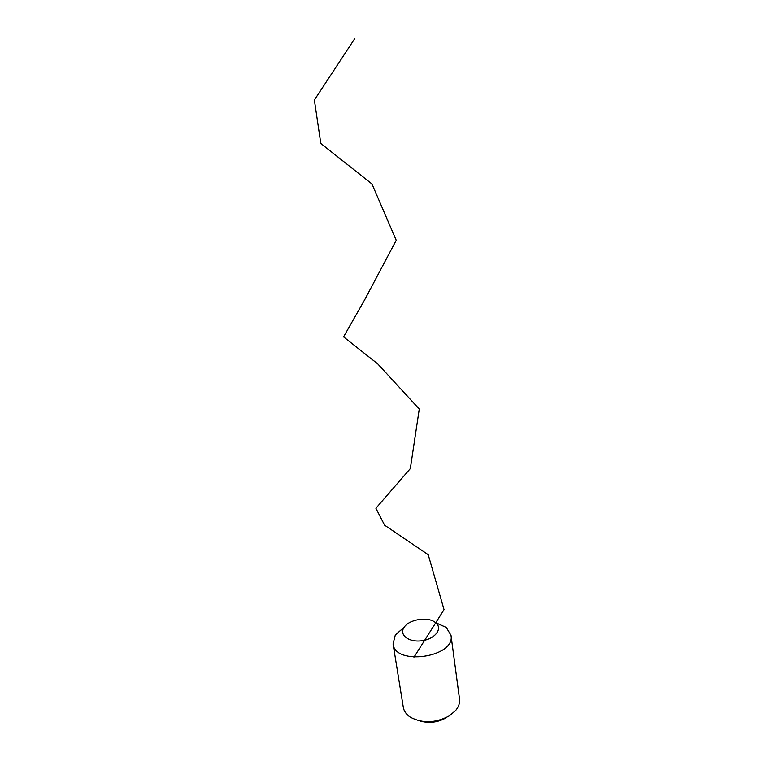 <?xml version="1.0" encoding="UTF-8"?>
<svg xmlns="http://www.w3.org/2000/svg" width="774" height="774" viewBox="0 0 774 774"><rect width="100%" height="100%" fill="white"/><g stroke="black" fill="none" stroke-linecap="round" stroke-linejoin="round"><path stroke-width="1.16" d="M404.231 627.153L395.311 634.97L393.066 643.891L403.312 707.31C403.98 711.2 406.331 714.489 410.346 717.179C422.546 723.622 435.569 723.168 449.394 715.815L455.644 710.484C458.711 706.749 460.008 702.927 459.524 699.009L451 635.338L446.269 627.443L435.472 622.538M393.066 643.891C394.914 666.201 455.683 657.223 451 635.338M446.366 717.643C438.045 722.403 429.338 723.535 420.243 721.039M434.601 621.909C426.716 616.394 408.73 619.626 404.047 627.424C398.755 634.961 409.069 642.749 422.198 640.688C435.356 638.869 442.97 628.43 435.733 622.741L434.601 621.909M413.964 657.232L444.044 609.631L428.216 554.697L384.591 525.178L375.903 508.257L410.336 468.57L419.266 409.049L377.722 363.877L343.579 336.874L364.718 299.722L396.23 240.308L371.994 184.018L320.804 143.461L314.37 100.03L354.695 38.7M404.047 627.424L395.311 634.97M435.733 622.741L446.269 627.443"/></g></svg>
